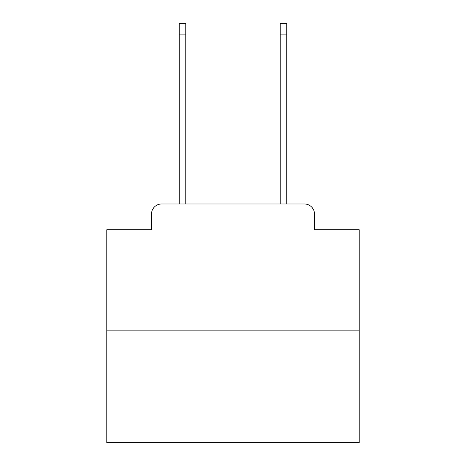 <?xml version="1.0" encoding="UTF-8"?>
<svg xmlns="http://www.w3.org/2000/svg" width="466" height="466" viewBox="0 0 466 466"><rect width="100%" height="100%" fill="white"/><g stroke="black" fill="none" stroke-linecap="round" stroke-linejoin="round"><path stroke-width="0.7" d="M151.491 214.075L151.491 229.721L151.491 214.075A10.095 10.095 0 0 1 161.585 203.98L179.253 203.98L179.253 23.3L185.812 23.3L185.812 203.98L193.635 203.98M359.175 330.155L106.825 330.155L106.825 442.7L359.175 442.7L359.175 229.721L314.509 229.721L314.509 214.075A10.095 10.095 0 0 0 304.415 203.98L161.585 203.98M106.825 330.155L106.825 229.721L151.491 229.721M272.365 203.98L280.188 203.98L280.188 23.3L286.747 23.3L286.747 203.98L304.415 203.98M314.509 229.721L314.509 214.075M179.253 34.909L185.812 34.909M286.747 34.909L280.188 34.909"/></g></svg>
